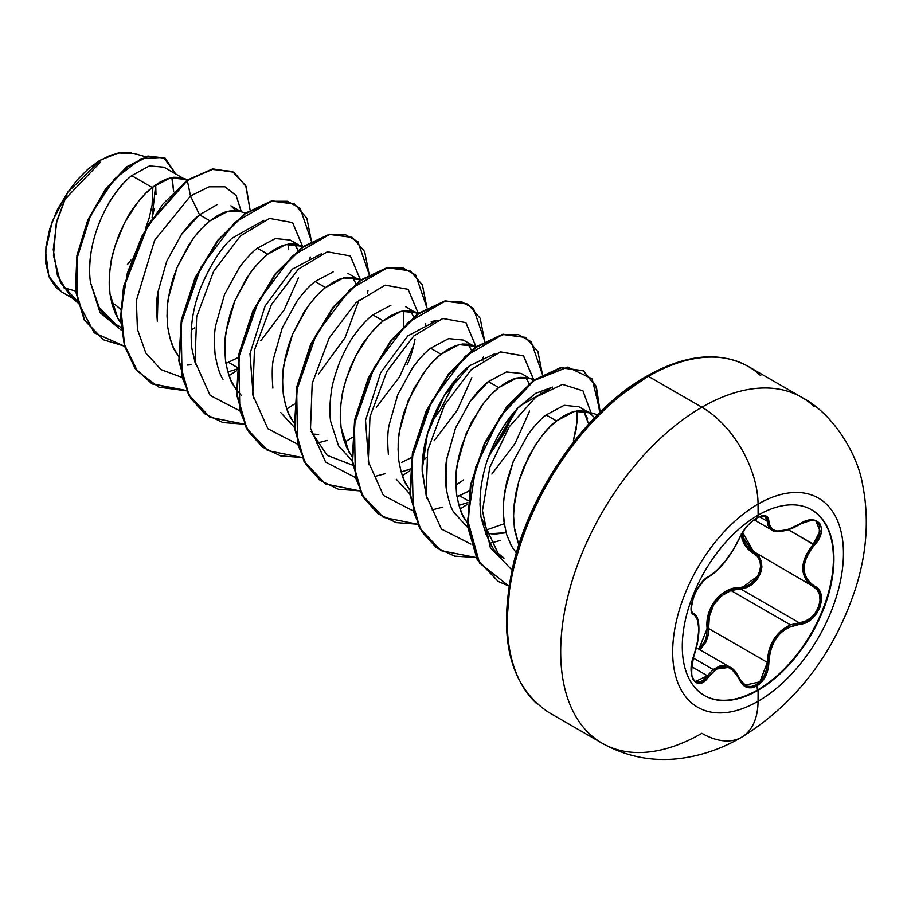 <?xml version="1.0" encoding="UTF-8"?>
<svg xmlns="http://www.w3.org/2000/svg" width="911" height="911" viewBox="0 0 911 911"><rect width="100%" height="100%" fill="white"/><g stroke="black" fill="none" stroke-linecap="round" stroke-linejoin="round"><path stroke-width="1.37" d="M811.462 509.716A107.213 61.902 -60 0 1 827.564 595.714A107.213 61.902 -60 0 1 757.588 689.957L758.111 690.253A107.213 61.902 -60 0 1 697.78 690.572A107.213 61.902 -60 0 1 690.174 603.059A107.213 61.902 -60 0 1 758.111 515.17A19968.744 11529.012 -120 0 0 758.054 504.09A120.742 69.714 -60 0 1 843.438 553.387A120.742 69.714 -60 0 1 758.054 701.276A120.742 69.714 120 0 0 843.438 553.387A120.742 69.714 120 0 0 758.054 504.09A120.742 69.714 120 0 0 672.671 651.98A120.742 69.714 120 0 0 758.054 701.276A19968.744 11529.012 -120 0 0 758.111 690.253A107.213 61.902 -60 0 1 682.293 646.491A107.213 61.902 -60 0 1 758.111 515.17A107.213 61.902 -60 0 1 833.929 558.944A107.213 61.902 -60 0 1 758.111 690.253A19968.744 11529.012 60 0 1 758.054 701.276A79.416 45.857 60 0 1 741.6 737.238A79.416 45.857 -120 0 0 758.054 701.276A120.742 69.714 -60 0 1 672.671 651.98A120.742 69.714 -60 0 1 758.054 504.09A19968.744 11529.012 60 0 1 758.111 515.17A107.213 61.902 -60 0 1 818.431 514.863A107.213 61.902 -60 0 1 826.038 602.365A107.213 61.902 -60 0 1 758.111 690.253L757.588 689.957A107.213 61.902 120 0 0 825.525 602.069A107.213 61.902 120 0 0 817.919 514.556M765.092 516.48L758.874 517.027C750.971 520.864 744.526 527.924 739.55 538.207C729.745 557.737 719.303 570.707 708.2 577.107C699.728 582.926 694.148 592.435 691.438 605.644C691.142 609.983 691.734 612.511 693.214 613.217L693.419 613.319A1.139 1.048 115.6 0 1 693.84 614.72C700.411 620.448 700.411 634.113 693.84 655.692C685.402 675.86 697.678 693.408 708.61 676.748C720.339 662.559 730.576 663.481 739.322 679.492C743.182 687.611 749.001 689.786 756.779 686.006L757.588 689.957L756.779 686.006L761.642 681.997L765.547 676.258L768.053 669.471L769.385 655.499L771.025 648.609L773.792 642.107L777.652 636.231L782.435 631.334L787.878 627.633L805.859 622.589L811.803 618.842L816.689 613.467L819.991 607.17L821.449 600.645L820.959 594.576L818.533 589.531L810.13 583.029L806.816 578.94L804.732 574.032L804.003 568.453L804.72 562.508L806.816 556.496L810.118 550.62L818.647 539.232L821.062 533.094L821.38 527.571L819.672 523.301L816.222 520.693L811.394 519.965L805.643 521.149L787.89 529.633L777.664 531.056L773.803 530.122L771.025 528.129L769.385 525.157L767.996 517.687L765.342 515.797L761.311 515.956L756.779 517.892C749.001 522.925 743.182 529.769 739.322 538.412A1.139 0.626 22.8 0 0 739.538 537.9A1.139 0.626 -157.2 0 1 739.322 538.412C730.588 556.279 720.35 569.011 708.61 576.617A1.139 0.945 63.4 0 1 708.2 577.107A1.139 0.945 -116.6 0 0 708.61 576.617C697.701 580.649 685.391 612.363 693.84 614.72A1.139 1.048 -64.4 0 0 693.419 613.319L693.157 613.183M756.107 520.42L756.779 517.892L751.552 521.684L746.564 526.797L742.351 532.605L733.241 549.914L725.076 561.381L716.41 570.867L704.624 579.498L696.573 590.226L693.59 596.705L691.164 608.457L691.916 612.522L695.97 616.496L697.519 619.56L698.783 629.171L697.53 642.039L691.859 662.889L691.164 670.029L691.882 676.156L693.897 680.608L696.961 682.988L700.718 683.113L704.772 680.961L708.61 676.748A1.139 0.581 -144.8 0 0 707.46 675.803L703.85 679.834L700.001 681.895L695.64 681.348C691.062 680.517 690.481 671.999 693.931 655.818L693.783 655.852M741.315 533.516L742.169 539.597L744.64 545.063L748.523 549.64L757.542 556.473L760.013 561.222L760.605 566.949L759.239 573.042L756.039 578.736L751.416 583.359L745.927 586.377L740.165 587.504A1.139 0.569 -91.4 0 0 740.484 588.859L731.009 590.533L790.452 624.855L799.22 622.771L740.484 588.859L731.009 590.533C715.317 597.32 707.87 609.971 708.633 628.488L708.644 628.647M693.203 657.993L713.188 669.528L720.407 665.747L727.775 666.135L730.144 667.239L713.188 669.528L693.203 657.993M734.368 670.678L739.277 678.638L730.155 667.239C733.492 668.674 736.623 672.546 739.55 678.866A1.139 0.615 -22.6 0 0 739.277 678.638A1.139 0.615 157.4 0 1 739.322 679.492A1.139 0.615 -22.6 0 0 739.55 678.877L744.298 685.026M692.269 612.374L691.791 611.577M695.674 681.371L707.46 675.803L713.188 669.528L707.46 675.803L691.483 666.567L707.46 675.803A1.139 0.581 35.2 0 1 708.61 676.748L716.399 668.959L720.681 667.046L725.065 666.647L729.324 667.82L733.241 670.462L736.635 674.436L742.465 684.457L746.849 687.338L751.928 687.782L756.779 686.006C764.409 680.87 768.44 673.001 768.884 662.399C770.478 640.387 780.727 627.645 799.619 624.16C817.531 624.194 829.864 592.48 814.423 586.069A1.139 0.752 117.9 0 1 813.318 586.582L817.258 589.907L819.604 594.792L820.048 600.736L818.545 607.09L815.243 613.092L810.562 618.045L805.028 621.382L799.22 622.771L740.484 588.859L746.508 587.629L752.247 584.418L757.087 579.533L760.446 573.509L761.903 567.109L761.3 561.085L758.749 556.109L755.652 553.307L761.55 562.076L760.138 574.26L740.484 588.859A1.139 0.569 88.6 0 1 740.165 587.504L726.887 590.772L720.817 594.61L715.545 599.848L711.445 606.236L708.69 613.399L707.278 620.96L706.777 635.069L704.829 641.31L698.828 649.156L707.164 628.556L708.633 628.488L707.164 628.556C704.499 607.91 721.614 586.718 740.165 587.504C757.326 588.347 768.542 559.4 753.511 553.159A1.139 0.672 118.1 0 1 754.536 552.647A1.139 0.672 -61.9 0 0 753.511 553.159L741.338 534.529M758.054 504.09A79.416 45.857 -120 0 0 701.903 407.217A199.691 115.287 120 0 0 575.376 570.912A199.691 115.287 120 0 0 589.542 733.879A199.691 115.287 -60 0 1 575.376 570.912A199.691 115.287 -60 0 1 701.903 407.217L648.404 376.334A199.691 115.287 120 0 0 521.889 540.029A199.691 115.287 120 0 0 536.055 702.996A199.691 115.287 -60 0 1 521.889 540.029A199.691 115.287 -60 0 1 648.404 376.334A3.405 1.97 -120 0 0 646.696 376.163A3.405 1.97 60 0 1 648.404 376.334A199.691 115.287 -60 0 1 760.753 375.753A199.691 115.287 120 0 0 648.404 376.334L701.903 407.217A199.691 115.287 -60 0 1 814.252 406.636A199.691 115.287 120 0 0 701.903 407.217A79.416 45.857 60 0 1 758.054 504.09M100.449 162.192L63.85 200.409M63.394 287.637L75.442 290.985M618.922 396.433L646.001 377.723A3.405 1.97 60 0 1 646.696 376.163C587.948 409.085 531.66 488.034 513.61 563.157C497.349 636.094 508.998 685.812 548.559 712.311L602.057 743.194C626.358 756.745 652.333 761.847 679.982 758.499C701.652 755.686 722.195 748.603 741.611 737.238A79.416 45.857 60 0 1 701.903 733.309A199.691 115.287 -60 0 1 589.542 733.879M578.963 406.796L564.194 405.304L546.122 414.926L556.541 420.939L549.128 427.692L541.931 435.913L535.156 445.411L523.711 467.389L519.384 479.357L516.184 491.621L514.225 503.897L513.599 515.911L514.339 527.378L518.814 544.926L514.988 531.489C513.508 520.42 513.144 512.438 513.895 507.552L518.564 482.101L528.175 457.652C538.276 439.375 547.739 427.134 556.541 420.939L546.122 414.926C540.576 419.162 534.563 425.676 528.095 434.445L513.348 461.239L504.66 491.553L503.214 506.744L503.897 521.126L506.505 534.21L511.242 545.564L516.366 552.966M90.986 252.859C89.38 264.668 89.232 274.61 90.531 282.695L99.219 307.77C101.747 313.065 107.293 318.611 115.868 324.407L121.061 327.413M185.024 179.353L179.718 177.429L173.58 177.269L166.815 178.92L159.607 182.348L152.194 187.495L170.266 177.873L185.024 179.353L163.98 167.203L149.461 165.882L131.674 175.641L152.194 187.495L144.781 194.248L137.584 202.458L124.682 222.535L115.037 245.913L111.837 258.177L109.878 270.453L109.252 282.467L109.992 293.934L112.133 304.593L115.651 314.204L120.73 322.87L117.918 318.554L109.992 293.934C108.785 285.974 109.013 276.101 110.698 264.327C111.256 258.041 114.137 247.917 119.364 233.933C125.502 220.485 130.421 211.523 134.133 207.07C140.738 198.131 146.751 191.606 152.194 187.495L131.674 175.641C126.287 179.843 120.354 186.413 113.886 195.364C109.958 200.318 105.129 209.314 99.39 222.352M216.898 204.759L199.543 214.825L209.963 220.838L202.538 227.591L195.341 235.812L188.577 245.31L177.133 267.287L172.805 279.256L169.605 291.52L167.647 303.807L167.009 315.81L167.761 327.277L169.901 337.947L173.42 347.558L178.488 356.212L175.686 351.908C172.726 348.104 170.084 339.894 167.761 327.277C166.724 313.919 166.952 304.058 168.467 297.681L177.133 267.287L191.891 240.413C198.382 231.61 204.394 225.085 209.963 220.838L199.543 214.825C193.997 219.061 187.973 225.598 181.471 234.423L166.713 261.286L158.047 291.668C156.521 298.387 156.282 308.248 157.341 321.241M228.422 362.305L225.917 363.307L228.422 362.305L237.418 367.497L228.422 362.305L238.887 357.135M237.27 368.955L227.852 371.973L237.27 368.955M236.245 389.566L233.444 385.251C230.483 381.458 227.841 373.248 225.529 360.631C224.482 347.273 224.721 337.412 226.224 331.023L234.89 300.641L249.66 273.767C256.139 264.964 262.163 258.439 267.72 254.192L257.312 248.179C251.732 252.449 245.708 258.963 239.251 267.743L224.493 294.595L215.816 324.988C214.301 331.422 214.062 341.295 215.11 354.607C217.365 367.042 220.006 375.252 223.036 379.261M333.13 271.911L315.069 281.522L325.489 287.534L318.076 294.299L310.867 302.509L304.103 312.017L292.659 333.984L288.331 345.952L285.132 358.217L283.173 370.504L282.535 382.518L283.287 393.985L285.428 404.643L288.946 414.254L294.014 422.909L291.213 418.604C288.252 414.801 285.61 406.591 283.287 393.985C282.251 380.627 282.478 370.754 283.993 364.377L292.659 333.984L307.417 307.121C313.908 298.307 319.932 291.782 325.489 287.534L315.069 281.522C309.455 285.838 303.431 292.363 297.009 301.108L282.228 328.006L273.562 358.41C272.07 364.662 271.842 374.523 272.879 387.995L272.89 388.143M280.804 412.603L294.333 427.339M312.074 434L318.656 434.456M390.91 305.253L372.838 314.876L383.246 320.888L375.833 327.641L368.636 335.863L355.734 355.939L346.089 379.306L342.889 391.571L340.93 403.846L340.304 415.86L341.056 427.327L343.196 437.997L346.715 447.608L351.783 456.263L348.97 451.958L341.056 427.327C339.837 419.367 340.065 409.506 341.75 397.731C342.308 391.445 345.201 381.31 350.416 367.338C356.554 353.878 361.473 344.927 365.186 340.463C371.79 331.536 377.814 324.999 383.246 320.888L372.838 314.876C367.224 319.169 361.2 325.694 354.766 334.451C350.507 339.871 345.588 348.822 340.008 361.314C334.986 374.546 332.094 384.67 331.342 391.684C329.657 403.573 329.418 413.435 330.636 421.281L338.539 445.912L352.101 460.693M412.136 468.368L401.147 472.023L410.03 469.211M473.845 346.1L468.527 344.176L462.401 344.016L455.625 345.668L448.428 349.095L441.015 354.242L459.076 344.62L473.845 346.1L463.426 340.088L448.656 338.607L430.596 348.218L441.015 354.242L433.602 360.995L426.405 369.217L413.503 389.282L403.858 412.66L400.658 424.925L398.699 437.2L398.073 449.214L398.813 460.681L400.954 471.34L404.473 480.962L409.54 489.617L406.739 485.301C403.778 481.498 401.136 473.299 398.813 460.681C397.777 447.324 398.005 437.451 399.519 431.074L408.185 400.681L422.955 373.817C429.434 365.004 435.458 358.478 441.015 354.242L430.596 348.218C424.993 352.523 418.969 359.048 412.546 367.793L397.777 394.657L389.099 425.073C387.574 431.757 387.346 441.63 388.405 454.691M396.342 479.311L409.859 494.035M456.969 496.7L459.486 495.709L467.992 500.617L459.486 495.709L469.359 490.858L456.969 496.7M467.787 502.565L458.905 505.366L467.787 502.565M529.951 378.498L521.194 373.442L506.436 371.95L488.364 381.572L498.784 387.585L491.359 394.338L484.162 402.56L471.26 422.636L461.615 446.003L458.415 458.267L456.468 470.554L455.83 482.557L456.582 494.024L458.723 504.694L462.241 514.305L467.309 522.96L464.496 518.655C461.547 514.852 458.905 506.641 456.582 494.024C455.546 480.678 455.773 470.805 457.276 464.428L465.954 434.035L480.712 407.16C487.191 398.358 493.215 391.832 498.784 387.585L488.364 381.572C482.762 385.854 476.738 392.39 470.281 401.17L455.523 428.056L446.857 458.438C445.32 465.68 445.08 475.531 446.162 488.011C448.349 500.23 450.979 508.429 454.077 512.62L467.628 527.389M491.94 534.506L506.083 532.741M173.648 191.504L172.361 179.023M230.882 205.829L241.13 211.751M245.446 213.015L237.475 210.771L231.337 210.623L224.573 212.263L217.376 215.691L209.963 220.838L228.023 211.215L239.377 211.227M194.772 327.858L191.299 329.93L194.772 327.858M298.808 252.096L294.765 244.046M300.55 246.05L290.142 240.037L275.373 238.557L257.312 248.179L267.72 254.192L285.792 244.569L300.55 246.05L302.167 247.12M355.939 283.537L352.534 277.388M360.984 279.711L353.001 277.468L346.875 277.32L340.099 278.971L332.902 282.399L325.489 287.534L343.549 277.923L358.319 279.404L347.843 273.357M358.319 279.404L359.936 280.474M407.115 364.662C410.041 359.23 412.672 350.758 415.029 339.245M413.708 316.88L410.292 310.742M405.68 306.745L417.693 313.817L412.546 311.243L404.632 310.674L397.868 312.314L390.671 315.741L383.246 320.888L401.318 311.266L416.076 312.758M401.717 462.355L411.59 457.516L401.717 462.355M471.465 350.234L468.06 344.096M483.525 356.975L483.001 360.096L482.511 358.148M534.267 379.762L526.296 377.518L520.158 377.37L513.394 379.01L506.197 382.438L498.784 387.585L516.844 377.963L528.198 377.985M540.781 393.438L540.28 391.502M587.629 418.855L583.587 410.793M556.541 420.939L574.602 411.316L589.371 412.797L594.678 417.693L589.371 412.797L585.841 411.294L577.927 410.713L571.151 412.364L563.955 415.792L556.541 420.939M115.059 304.536L120.707 309.262L115.059 304.536M127.346 264.657L130.922 260.079M154.323 208.585L152.091 217.809L155.701 184.853L155.986 194.624M145.304 156.715L134.099 153.424L118.214 152.991L100.574 160.029L67.551 192.506L56.983 220.496L53.237 249.58L57.484 275.737L69.783 295.301L77.537 302.691M77.093 300.858L60.525 282.763L53.442 255.456L56.243 223.571L67.551 192.506L52.246 221.453L45.55 251.185L48.841 276.261L61.686 291.964L73.335 298.683M173.625 191.515L171.826 177.531M131.674 175.641C106.553 195.466 84.712 244.82 90.531 282.695L100.051 312.632L121.345 330.203L100.051 312.632L90.531 282.695L99.288 307.781L115.868 324.407M157.318 321.082L158.127 291.531L166.747 261.195L181.471 234.48L199.543 214.825L190.49 195.979L154.642 240.242L136.354 300.55L137.424 329.258L145.84 353.069L161.031 369.604L181.665 377.279L161.031 369.604L145.84 353.069L137.424 329.258L136.354 300.55L154.642 240.242L190.49 195.979L209.12 186.812L224.983 186.812L236.188 195.58L241.358 211.807L236.188 195.58L224.983 186.812L209.12 186.812L190.49 195.979L187.336 180.537L211.921 169.423L232.362 171.393L245.731 185.673L250.069 209.929L246.164 186.641L234.013 172.259L213.037 169.207L186.857 180.264L212.559 168.934L233.763 172.122L212.73 168.911L186.857 180.264L147.696 224.744L123.566 286.51L120.548 317.757L124.42 345.804L135.067 368.386L151.807 383.679L186.345 390.512M124.534 346.18L94.243 332.8L77.594 301.199L76.923 258.667L90.781 214.757L114.467 178.989L141.137 158.696L163.559 157.352L175.709 173.978L165.21 158.207L148.345 156.328L127.426 166.941L106.143 189.135L88.333 220.12L77.424 255.695L75.875 290.803L84.746 320.319L103.524 339.826L124.534 346.18M103.285 339.689L84.267 320.034L75.385 290.529L76.945 255.422L87.855 219.847L105.653 188.85L126.948 166.667L147.855 156.043L164.971 158.07M165.21 158.207L147.867 156.043L126.948 166.656L105.665 188.85L87.855 219.836L76.945 255.422L75.385 290.529L84.267 320.046L103.524 339.826M303.215 246.369L295.244 244.125L289.106 243.966L282.342 245.617L275.145 249.045L267.72 254.192L260.307 260.945L253.11 269.166L246.346 278.664L234.89 300.641L230.563 312.61L227.363 324.874L225.404 337.15L224.778 349.164L225.529 360.631L227.67 371.289L231.189 380.912L236.029 389.259L241.54 395.625M487.396 460.18L488.512 456.992C485.506 464.496 482.989 474.677 480.974 487.522L479.995 499.581L480.894 516.719C487.385 541.487 495.106 555.289 504.056 558.124L498.112 553.341L480.894 516.719L479.949 503.669M488.512 456.992L517.733 408.162L535.611 393.313L552.578 387.084L519.76 406.055C506.71 419.311 496.301 436.289 488.512 456.992M577.153 410.815L577.255 421.121L573.338 440.913L576.253 428.99L577.153 410.815M504.227 523.723L484.436 530.669M426.644 498.123L422.18 469.78L427.43 433.932L443.942 396.114L469.791 365.63L494.821 353.73L469.791 365.63C443.964 385.626 420.848 432.759 422.203 471.739L426.655 498.158M489.059 455.534L504.683 432.668L513.975 412.376L489.059 455.523M463.665 479.835L455.876 485.13L463.665 479.835M368.887 464.781L365.505 420.358L380.627 372.724L407.855 335.863L437.041 320.387L431.21 321.583M440.184 410.257L456.206 379.033L440.184 410.257L431.302 422.169M403.858 310.765L403.414 326.172L403.869 310.765M253.36 398.096L249.978 353.662L265.101 306.028L292.329 269.166L321.515 253.679L292.329 269.166L265.078 306.05L249.967 353.707L253.372 398.141M190.946 364.719L187.552 365.072M511.982 570.035L490.277 547.465L482.466 510.638L489.845 467.241L509.329 426.644L535.782 397.082L562.565 384.396L582.949 390.796L591.603 414.357L582.949 390.796L562.565 384.396L535.782 397.082L509.329 426.644L489.845 467.241L482.466 510.638L490.277 547.465L511.982 570.035M500.412 540.474L490.016 543.241M533.744 379.614L523.381 355.78L500.23 351.942L471.124 369.695L444.352 405.327L427.612 450.74L426.143 495.436L441.448 529.086L470.885 544.072L441.402 529.04L426.109 495.277L427.669 450.467L444.534 404.996L471.42 369.422L500.549 351.862L523.62 355.973L533.789 380.115M529.61 410.998L515.045 443.577L491.86 474.084M442.644 507.131L432.178 509.909M412.729 510.672L383.406 495.436L368.295 461.581L369.968 416.782L386.902 371.415L413.776 335.954L442.86 318.486L465.874 322.653L476.02 346.761L465.874 322.653L442.86 318.486L413.776 335.954L386.902 371.415L369.968 416.782L368.295 461.581L383.406 495.436L412.729 510.672M471.852 377.644L457.276 410.246L434.08 440.765M384.886 473.777L374.421 476.555M354.96 477.33L325.637 462.082L310.526 428.227L312.2 383.44L329.133 338.061L356.007 302.6L385.102 285.143L408.117 289.299L418.263 313.418L408.117 289.299L385.102 285.143L356.007 302.6L329.133 338.061L312.2 383.44L310.526 428.227L325.637 462.082L354.96 477.33M414.084 344.301L399.508 376.903L376.289 407.433M327.117 440.434L316.652 443.213M297.202 443.976L267.88 428.739L252.768 394.884L254.442 350.086L271.376 304.707L298.25 269.257L327.334 251.789L350.348 255.957L360.494 280.064L350.348 255.957L327.334 251.789L298.25 269.257L271.376 304.707L254.442 350.086L252.768 394.884L267.88 428.739L297.202 443.976M359.059 299.856L345.041 337.753L318.52 374.091M239.434 410.622L210.111 395.385L195 361.53L196.674 316.732L213.607 271.364L240.481 235.903L269.576 218.435L292.579 222.603L302.725 246.71L292.579 222.603L269.576 218.435L240.481 235.903L213.607 271.364L196.674 316.732L195 361.53L210.111 395.385L239.434 410.622M298.512 277.753L283.936 310.287L260.774 340.725M199.543 214.825L190.49 195.979L187.336 180.537L163.012 203.927L142.048 235.972L127.358 272.981L121.14 310.685L124.534 344.745L137.515 371.232L158.901 387.164L186.493 390.819L152.285 383.952L135.545 368.659L124.898 346.078L121.038 318.03L124.044 286.794L148.174 225.028L187.336 180.537L147.639 224.835L123.52 286.714L120.559 317.985L124.488 346.043L135.215 368.591L152.046 383.816M229.037 375.662L236.598 370.731M309.717 260.011L310.23 256.925M311.403 241.153L300.175 208.38L287.523 201.263L271.478 201.285L234.548 222.591L200.91 267.23L181.152 323.678L182.052 377.177L190.843 398.312L204.724 413.765L222.888 422.556L244.25 424.173L210.042 417.295L189.044 395.203L179.319 361.211L181.801 320.148L195.58 277.969L217.991 240.777L245.082 213.903L272.173 201.137L294.595 204.098L306.859 218.207L311.403 241.153M286.806 409.005L294.355 404.085M367.475 293.365L367.998 290.267M369.171 274.507L357.932 241.722L345.28 234.605L329.235 234.628L292.317 255.945L258.667 300.584L238.91 357.021L239.821 410.519L248.601 431.655L262.482 447.119L280.656 455.91L302.019 457.516L267.8 450.638L246.801 428.546L237.076 394.543L239.57 353.479L253.349 311.3L275.771 274.109L302.851 247.245L329.941 234.491L352.363 237.452L364.628 251.561L369.171 274.507M344.574 442.359L352.124 437.428M425.243 326.707L425.756 323.621M426.929 307.85L415.701 275.076L403.049 267.959L387.004 267.982L350.075 289.299L316.436 333.927L296.679 390.375L297.578 443.873L306.369 465.009L320.251 480.461L338.414 489.264L359.777 490.87L325.557 483.98L304.559 461.888L294.845 427.874L297.339 386.811L311.118 344.631L333.54 307.451L360.631 280.588L387.722 267.834L410.132 270.806L422.397 284.915L426.929 307.85M402.332 475.713L409.882 470.782M422.51 460.989L426.359 457.584M484.698 341.204L473.469 308.419L460.807 301.313L444.762 301.336L407.843 322.642L374.193 367.281L354.436 423.729L355.347 477.216L364.127 498.351L378.008 513.815L396.183 522.607L417.545 524.212L383.303 517.334L362.316 495.22L352.603 461.205L355.108 420.142L368.898 377.974L391.32 340.782L418.411 313.931L445.49 301.188L467.912 304.16L480.165 318.269L484.698 341.204M460.101 509.055L467.65 504.136L460.101 509.055M542.455 374.546L531.181 341.727L518.473 334.633L502.371 334.713L465.35 356.224L431.712 401.102L412.091 457.721L413.275 511.196L422.237 532.24L436.289 547.545L454.623 556.131L476.111 557.486L441.061 550.677L420.073 528.574L410.36 494.548L412.877 453.484L426.667 411.316L449.089 374.125L476.18 347.273L503.271 334.531L525.681 337.514L537.923 351.623L542.455 374.546M600.167 412.148L592.139 378.817L567.758 367.122L534.051 380.547L500.298 416.475L475.827 466.819L467.65 520.022L479.573 563.055L508.93 586.092L498.351 581.503L477.683 559.832L467.981 526.251L470.941 485.312L484.959 443.498L507.393 406.773L534.336 380.342L561.21 367.839L583.439 370.857L596.341 386.48L600.167 412.148M578.485 435.891L559.889 460.875L578.485 435.891M294.355 203.962L271.694 200.864L244.603 213.629L217.513 240.493L195.102 277.696L181.323 319.875L178.841 360.927L188.566 394.93L209.803 417.158L188.668 395.123L178.852 361.075L181.312 319.909L195.136 277.616L217.627 240.345L244.808 213.481L271.945 200.807L294.355 203.962M352.124 237.315L329.463 234.207L302.372 246.972L275.281 273.835L252.871 311.027L239.092 353.206L236.598 394.258L246.312 428.272L267.322 450.364L246.448 428.5L236.621 394.52L239.046 353.434L252.791 311.198L275.213 273.926L302.327 247.006L329.463 234.207L352.363 237.452M409.893 270.669L387.243 267.561L360.152 280.315L333.062 307.166L310.64 344.358L296.861 386.537L294.355 427.601L304.069 461.604L325.307 483.843L304.172 461.797L294.378 427.737L296.849 386.571L310.674 344.29L333.175 307.018L360.357 280.167L387.494 267.504L409.893 270.669M467.662 304.023L445.012 300.903L417.921 313.657L390.83 340.509L368.408 377.689L354.63 419.869L352.124 460.932L361.826 494.946L383.064 517.186L361.929 495.128L352.136 461.08L354.618 419.914L368.443 377.621L390.956 340.361L418.126 313.509L445.274 300.858L467.662 304.023M525.431 337.377L502.781 334.257L475.701 347L448.599 373.852L426.177 411.032L412.387 453.211L409.882 494.274L419.595 528.289L440.822 550.54L419.698 528.482L409.893 494.422L412.387 453.257L426.211 410.963L448.724 373.704L475.906 346.852L503.043 334.2L525.431 337.377M599.654 412.649L596.033 386.628L583.199 370.72L560.732 367.566L533.857 380.058L506.915 406.5L484.481 443.224L470.463 485.039L467.502 525.966L477.205 559.559L498.112 581.355L477.33 559.787L467.525 526.239L470.418 485.267L484.401 443.395L506.835 406.591L533.812 380.092L560.72 367.566L583.439 370.857M582.938 430.596L555.198 468.026L582.938 430.596M288.616 249.682L288.331 244.068M263.757 220.337L231.986 238.261C220.826 248.168 210.27 264.942 200.318 288.571C192.563 309.296 189.75 329.247 191.868 348.435L195.592 364.753M311.129 431.472L327.174 455.352L352.603 465.157M512.95 548.376L511.23 545.53M504.728 526.809L503.202 511.64L503.464 501.745L506.744 481.35L513.348 461.239M583.552 410.781L588.677 424.093M506.072 532.719L485.415 534.005M446.185 488.159L446.902 458.586L455.489 428.136L470.27 401.261L488.364 381.572M525.761 377.427L529.166 383.633M468.015 344.085L471.42 350.268M410.246 310.731L413.651 316.926M352.477 277.388L355.882 283.583M294.72 244.034L298.125 250.218M592.879 420.586L568.885 449.248L547.853 481.327L530.589 515.569L517.767 550.688M509.864 585.306L507.199 618.113M131.389 152.775L121.345 152.501L110.402 155.257L99.048 160.94L87.843 169.275L77.15 179.979L67.551 192.506L57.211 209.997L49.843 228.502L45.949 246.744L45.789 263.438L49.331 277.445L56.334 287.887L62.028 292.158M152.889 186.949L152.114 205.055L149.119 218.196L145.578 228.342M235.767 210.543L230.95 205.863M708.2 635.149L700.035 649.85L706.048 641.879L708.166 635.32L708.633 628.488L767.381 662.399L766.641 669.141L764.295 675.609L760.605 681.064L755.993 684.89L751.017 686.598L746.257 686.029L739.527 679.196M816.051 521.479L819.444 525.408L819.24 534.37L816.894 539.38L813.295 544.14C799.289 562.258 799.289 576.401 813.295 586.559A1.139 0.752 117.9 0 1 813.318 586.57L749.673 549.253L745.87 544.812L743.433 539.54L742.636 532.331L753.841 552.26M812.612 586.183L813.318 586.57A1.139 0.752 -62.1 0 0 813.318 586.582L808.888 583.427L805.506 579.202L802.637 568.35L805.495 555.961L813.295 544.14L788.379 529.746L814.423 545.12C829.853 528.995 817.554 511.481 799.619 524.11L799.619 524.11C780.738 534.199 770.49 533.288 768.884 521.365A1.139 0.922 -179.4 0 1 767.381 521.32L759.512 516.776L767.381 521.32L771.674 529.951L767.939 525.271L767.381 521.32A1.139 0.922 0.6 0 0 768.884 521.365C768.44 515.205 764.409 514.043 756.779 517.892L757.405 515.58M787.138 529.906L776.593 531.375M764.295 516.161L766.641 517.96L767.381 521.32L765.16 516.526M695.651 615.198L697.279 618.41M693.476 679.287L691.608 674.892M816.108 521.513L820.014 531.011L813.295 544.14L814.423 545.12C800.735 562.565 800.735 576.219 814.423 586.069A1.139 0.752 -62.1 0 1 813.318 586.582C828.11 592.776 816.393 622.885 799.22 622.771A1.139 0.638 86 0 1 799.619 624.16A1.139 0.638 -94 0 0 799.22 622.771L790.452 624.855L731.009 590.533L721.136 596.033L713.552 605.075L709.362 616.462L708.633 628.488L767.381 662.399L768.918 650.705L773.587 639.659L781.08 630.674L790.452 624.855C775.728 632.12 768.041 644.635 767.381 662.399L759.876 681.838L744.674 685.254M768.884 662.399L767.381 662.399L768.884 662.399M757.588 689.957A107.213 61.902 -60 0 1 704.249 695.423A107.213 61.902 120 0 0 757.588 689.957M696.403 647.755L730.064 667.182M578.952 406.784L589.371 412.797M181.494 177.85L187.723 179.672M412.546 311.243L418.741 313.065M470.315 344.597L476.51 346.419M585.841 411.294L597.559 414.733M646.696 376.163C685.846 354.197 719.701 350.963 748.25 366.438L801.737 397.321C835.455 415.017 857.934 456.855 862.387 483.525C869.231 517.118 867.067 551.736 855.907 587.39C834.43 653.21 796.328 703.155 741.611 737.238M754.092 519.794L771.606 529.906M692.941 613.035L693.749 613.502M816.142 521.536C816.279 519.008 810.767 519.953 799.596 524.372C784.007 534.313 771.515 531.318 771.674 529.951M693.783 613.513C696.311 614.652 697.94 618 698.646 623.579C699.568 633.179 698.008 643.929 693.931 655.818"/></g></svg>
